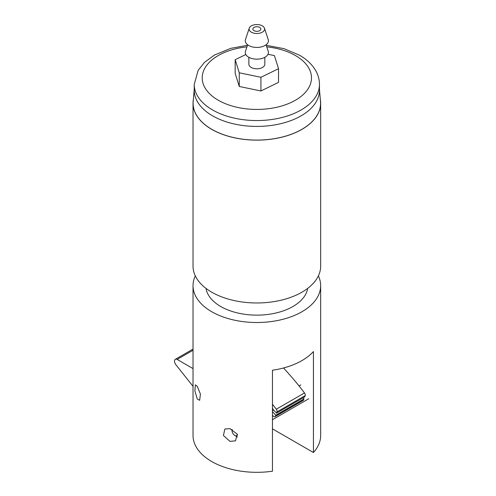<?xml version="1.0" encoding="UTF-8"?>
<svg xmlns="http://www.w3.org/2000/svg" width="496" height="496" viewBox="0 0 496 496"><rect width="100%" height="100%" fill="white"/><g stroke="black" fill="none" stroke-linecap="round" stroke-linejoin="round"><path stroke-width="0.74" d="M197.278 399.032L194.885 390.929L195.35 384.815L197.278 386.334L200.421 394.109L199.652 400.297L197.278 399.032M229.983 441.378L223.417 435.519L224.868 429.003L229.983 428.674L237.206 434.087L235.507 440.82L229.983 441.378M212.567 115.828A62.62 36.152 0 0 0 280.81 123.665A62.62 36.152 0 0 0 319.467 90.26L319.467 84.401A62.62 36.152 180 0 1 280.81 117.8A62.62 36.152 180 0 1 212.567 109.963A62.62 36.152 180 0 1 194.221 84.401L194.221 90.26A62.62 36.152 0 0 0 212.567 115.828M194.221 89.367L193.186 101.469A63.736 36.797 0 0 0 211.78 129.307A63.736 36.797 0 0 0 282.689 136.927A63.736 36.797 0 0 0 320.503 101.469L319.467 89.367M206.014 288.399A51.057 29.475 0 0 0 220.745 306.509A51.057 29.475 0 0 0 274.17 313.391A51.057 29.475 0 0 0 307.681 288.399M193.347 99.615A63.817 36.847 0 0 0 193.025 103.286A63.817 36.847 0 0 0 211.718 129.344A63.817 36.847 0 0 0 281.269 137.33A63.817 36.847 0 0 0 320.664 103.286A63.817 36.847 0 0 0 320.348 99.615M193.025 103.286L193.025 266.123A63.817 36.847 0 0 0 211.718 292.181A63.817 36.847 0 0 0 281.269 300.167A63.817 36.847 0 0 0 320.664 266.123L320.664 103.286M195.312 275.894A63.817 36.847 0 0 0 193.025 285.665A63.817 36.847 0 0 0 211.718 311.717A63.817 36.847 0 0 0 281.269 319.709A63.817 36.847 0 0 0 320.664 285.665A63.817 36.847 0 0 0 318.382 275.894M193.025 285.665L193.025 435.476A63.817 36.847 0 0 0 211.718 461.528A63.817 36.847 0 0 0 272.465 471.2L272.465 370.239A63.817 36.847 180 0 0 313.435 351.552L313.435 452.513A63.817 36.847 0 0 0 320.664 435.476L320.664 285.665M272.465 428.86L313.435 452.513M272.465 404.29A199.907 115.419 60 0 1 276.284 409.231A2.393 1.383 60 0 1 277.059 411.209A2.393 1.383 60 0 1 276.973 411.909L276.514 413.174L304.718 396.893L305.176 395.622A2.393 1.383 60 0 0 305.269 394.928A2.393 1.383 60 0 0 304.494 392.944A199.907 115.419 60 0 0 283.495 367.995M276.514 413.174L272.905 409.25A2.79 1.612 -120 0 0 272.465 407.948M272.465 410.831L273.705 410.118M303.006 397.879L303.98 398.933L303.633 399.894A2.393 1.383 60 0 1 303.23 400.408L275.026 416.69A2.393 1.383 60 0 1 273.327 416.194A53.525 30.901 -120 0 0 272.465 415.214M272.465 411.618L275.776 415.22L303.98 398.933M275.776 415.22L275.429 416.181A2.393 1.383 60 0 1 275.026 416.69M193.025 386.334L175.894 364.746A3.987 2.3 60 0 1 175.336 359.315A3.987 2.3 60 0 1 177.159 359.42L193.025 350.263M177.159 359.42L193.025 368.584M232.215 429.524A3.987 2.3 -120 0 0 232.023 430.59A3.987 2.3 -120 0 0 234.844 435.476A3.987 2.3 -120 0 0 236.859 435.662A3.987 2.3 -120 0 0 237.522 434.787M264.821 57.319L264.821 64.207A7.979 4.607 180 0 1 260.096 68.411A7.979 4.607 180 0 1 251.515 67.636A7.979 4.607 180 0 1 248.868 64.207L248.868 57.319M247.628 44.789L245.489 51.224A11.569 6.677 0 0 0 249.116 57.449A11.569 6.677 0 0 0 262.533 58.299A11.569 6.677 0 0 0 268.206 51.224L266.067 44.789M251.677 32.358A7.738 4.47 0 0 0 260.654 32.922A7.738 4.47 0 0 0 264.442 28.191A7.738 4.47 0 0 0 262.018 25.711A7.738 4.47 0 0 0 254.38 24.8A7.738 4.47 0 0 0 249.246 28.191A7.738 4.47 0 0 0 251.677 32.358M249.246 28.191L245.489 39.5A11.569 6.677 0 0 0 249.116 45.725A11.569 6.677 0 0 0 262.533 46.574A11.569 6.677 0 0 0 268.206 39.5L264.442 28.191M259.513 27.323A3.987 2.3 0 0 0 255.223 26.933A3.987 2.3 0 0 0 252.855 29.035A3.987 2.3 0 0 0 254.181 30.746A3.987 2.3 0 0 0 258.472 31.136A3.987 2.3 0 0 0 260.834 29.035A3.987 2.3 0 0 0 259.513 27.323M267.983 54.281L274.431 55.62L278.516 68.708L278.516 82.386L260.933 90.973L239.264 86.471L235.178 73.383L235.178 59.706L245.824 54.51M278.516 68.708L260.933 77.289L239.264 72.794L235.178 59.706M239.264 86.471L239.264 72.794M260.933 90.973L260.933 77.289M246.94 46.86A54.647 31.552 0 0 0 204.668 68.516A54.647 31.552 0 0 0 218.209 100.192A54.647 31.552 0 0 0 295.486 100.192A54.647 31.552 0 0 0 295.486 55.577A54.647 31.552 0 0 0 266.755 46.86M276.284 409.231L304.494 392.944M276.973 411.909L305.176 395.622M275.429 416.181L303.633 399.894M319.467 84.401C319.43 79.341 318.066 74.555 315.363 70.035C311.755 64.139 306.46 59.185 299.472 55.18L284.041 48.676L266.234 45.303M247.454 45.303L230.838 48.335L214.415 55.068L204.47 62.409L198.177 70.296L194.221 84.401M175.336 359.315L193.025 349.103M300.805 384.927L299.032 385.95M308.779 398.747L272.465 419.709M234.844 435.476L237.522 437.026M232.023 430.59L232.023 429.431"/></g></svg>
